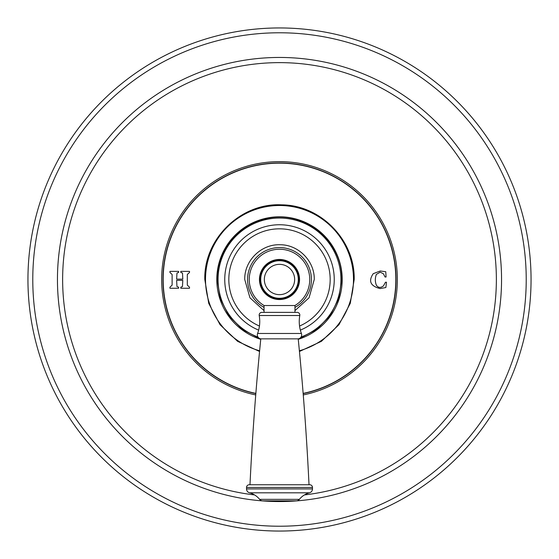 <?xml version="1.0" encoding="UTF-8"?>
<svg xmlns="http://www.w3.org/2000/svg" width="559" height="559" viewBox="0 0 559 559"><rect width="100%" height="100%" fill="white"/><g stroke="black" fill="none" stroke-linecap="round" stroke-linejoin="round"><path stroke-width="0.84" d="M279.5 27.95A251.55 251.55 0 0 0 27.95 279.5A251.55 251.55 0 0 0 279.5 531.05A251.55 251.55 0 0 0 531.05 279.5A251.55 251.55 0 0 0 279.5 27.95A251.55 251.55 0 0 1 531.05 279.5A251.55 251.55 0 0 1 279.5 531.05A251.55 251.55 0 0 1 27.95 279.5A251.55 251.55 0 0 1 279.5 27.95M255.854 393.403A116.335 116.335 0 0 1 279.5 163.165A116.335 116.335 0 0 1 303.146 393.403M172.116 274.49L172.116 285.146L169.943 287.186L169.943 288.262L178.642 288.262L178.642 287.186L176.965 286.578L176.63 280.345L182.8 280.345L182.451 286.578L180.809 287.186L180.809 288.262L189.508 288.262L189.508 287.186L187.314 285.146L187.314 274.49L189.508 272.457L189.508 271.381L180.809 271.381L180.809 272.457L182.493 273.037L182.8 279.151L176.63 279.151L176.965 273.065L178.642 272.457L178.642 271.381L169.943 271.381L169.943 272.457L172.116 274.49M373.23 273.679C368.178 281.128 370.463 286.089 380.071 288.577L385.864 287.529L386.479 282.246L385.465 282.246L383.488 285.838C380.672 288.074 378.303 287.878 376.389 285.251C374.977 281.617 374.977 277.984 376.403 274.364L380.176 272.184L383.362 273.714L385.053 276.998L386.073 276.998L385.759 271.723L380.253 270.989L373.23 273.679M259.446 326.037A50.673 50.673 0 0 1 279.5 228.827A50.673 50.673 0 0 1 299.554 326.037M264.03 312.369L264.03 305.528L294.97 305.528L294.97 312.369M301.413 333.471A34.211 34.211 0 0 1 299.785 315.521A2.683 2.683 90 0 0 297.143 312.369L261.857 312.369A2.683 2.683 -90 0 0 259.215 315.521A34.211 34.211 0 0 1 257.587 333.471A4.025 4.025 0 0 0 260.787 338.866A2817.36 2817.36 0 0 0 249.985 484.765L309.015 484.765A2817.36 2817.36 0 0 0 298.213 338.866A4.025 4.025 0 0 0 301.413 333.471L257.587 333.471M298.24 338.859L260.76 338.859M299.379 499.355A19.118 19.118 0 0 1 309.462 492.814A4.025 4.025 90 0 0 312.474 488.915L312.474 487.448A2.683 2.683 0 0 0 309.791 484.765L249.209 484.765A2.683 2.683 0 0 0 246.526 487.448L246.526 488.915A4.025 4.025 -90 0 0 249.538 492.814A19.118 19.118 0 0 1 259.621 499.355A4.025 4.025 0 0 0 262.765 500.864L296.235 500.864A4.025 4.025 0 0 0 299.379 499.355L259.621 499.355M298.282 279.5A18.782 18.782 0 0 1 279.5 298.282A18.782 18.782 0 0 1 260.718 279.5A18.782 18.782 0 0 1 279.5 260.718A18.782 18.782 0 0 1 298.282 279.5A18.782 18.782 0 0 1 279.5 298.282A18.782 18.782 0 0 1 260.718 279.5A18.782 18.782 0 0 1 279.5 260.718A18.782 18.782 0 0 1 298.282 279.5M279.5 32.778A246.722 246.722 0 0 0 32.778 279.5A246.722 246.722 0 0 0 279.5 526.222A246.722 246.722 0 0 0 526.222 279.5A246.722 246.722 0 0 0 279.5 32.778M279.5 57.451A222.049 222.049 0 0 1 501.549 279.5A222.049 222.049 0 0 1 279.5 501.549A222.049 222.049 0 0 1 57.451 279.5A222.049 222.049 0 0 1 279.5 57.451M304.438 494.932A216.871 216.871 0 0 0 496.008 267.013A216.871 216.871 0 0 0 279.5 62.629A216.871 216.871 0 0 0 62.992 267.013A216.871 216.871 0 0 0 254.562 494.932M303.271 394.934A117.858 117.858 0 0 0 279.5 161.642A117.858 117.858 0 0 0 255.729 394.934M303.16 393.592A116.517 116.517 0 0 0 279.5 162.983A116.517 116.517 0 0 0 255.84 393.592M299.386 350.779A74.005 74.005 0 0 0 279.5 205.495A74.005 74.005 0 0 0 259.614 350.779M260.739 339.327A62.699 62.699 0 0 1 279.5 216.801A62.699 62.699 0 0 1 298.261 339.327M257.958 337.042A61.441 61.441 0 0 1 279.5 218.059A61.441 61.441 0 0 1 301.042 337.042M300.358 330.117A54.747 54.747 0 0 0 279.5 224.753A54.747 54.747 0 0 0 258.642 330.117M264.03 307.415A31.912 31.912 0 0 1 279.5 247.588A31.912 31.912 0 0 1 294.97 307.415M279.5 299.547A20.047 20.047 0 0 0 299.547 279.5A20.047 20.047 0 0 0 279.5 259.453A20.047 20.047 0 0 0 259.453 279.5A20.047 20.047 0 0 0 279.5 299.547M299.785 315.521L259.215 315.521M309.462 492.814L249.538 492.814M312.474 488.915L246.526 488.915M312.474 487.448L246.526 487.448M279.5 259.9A19.6 19.6 0 0 0 259.9 279.5A19.6 19.6 0 0 0 279.5 299.1A19.6 19.6 0 0 0 299.1 279.5A19.6 19.6 0 0 0 279.5 259.9M294.649 279.5A15.149 15.149 0 0 1 279.5 294.649A15.149 15.149 0 0 1 264.351 279.5A15.149 15.149 0 0 1 279.5 264.351A15.149 15.149 0 0 1 294.649 279.5M259.551 351.478L237.603 341.332L220.05 324.716L208.724 303.355L204.811 279.5C203.707 238.728 241.132 202.47 281.848 204.846C320.908 205.111 355.147 240.44 354.189 279.5L350.276 303.355L338.95 324.716L321.397 341.332L299.449 351.478M259.481 338.447L242.41 329.496L228.897 315.758L220.232 298.541L217.248 279.5C216.745 251.145 238.141 224.438 265.923 218.751C303.111 209.08 343.072 241.09 341.752 279.5L338.768 298.541L330.103 315.758L316.59 329.496L299.519 338.447M264.03 310.622L249.957 297.807L244.744 279.5C244.248 260.732 261.284 243.962 280.045 244.751C298.422 244.576 314.717 261.123 314.256 279.5L309.043 297.807L294.97 310.622M294.921 305.528A30.256 30.256 0 0 0 279.5 249.244A30.256 30.256 0 0 0 264.079 305.528"/></g></svg>
